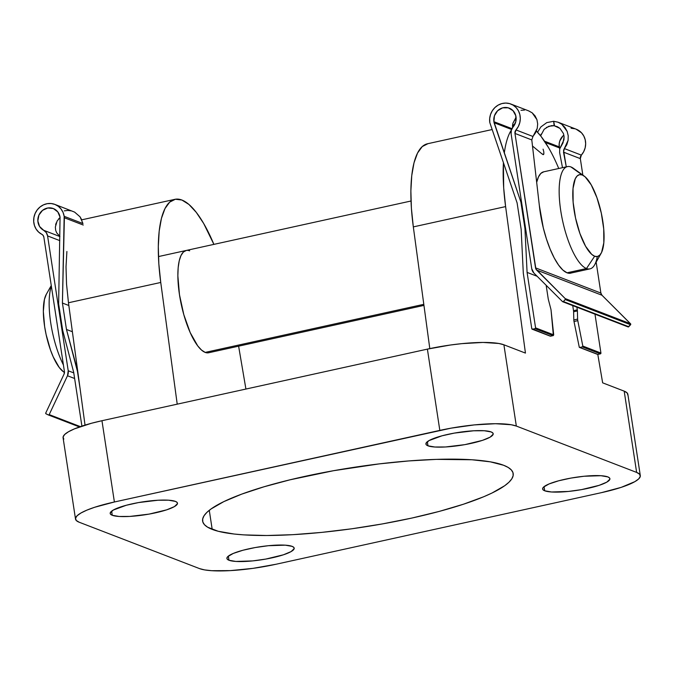 <?xml version="1.0" encoding="UTF-8"?>
<svg xmlns="http://www.w3.org/2000/svg" width="674" height="674" viewBox="0 0 674 674"><rect width="100%" height="100%" fill="white"/><g stroke="black" fill="none" stroke-linecap="round" stroke-linejoin="round"><path stroke-width="1.01" d="M208.544 352.78L205.191 352.409A52.361 16.387 -102.4 0 1 180.354 299.905A52.361 16.387 -102.4 0 1 186.167 250.475A52.361 16.387 -102.4 0 1 189.647 250.821M68.462 302.761L160.749 282.465A104.731 32.782 -102.4 0 1 174.92 199.327A104.731 32.782 -102.4 0 1 181.879 200.026A104.731 32.782 -102.4 0 1 213.894 244.376L203.691 223.507L196.286 212.386L188.931 204.458L181.879 200.026L175.383 199.243L169.68 202.133L164.97 208.595L161.431 218.393L159.182 231.182L158.306 246.507L158.828 263.804L160.749 282.465L68.462 302.761L85.025 425.109L68.462 302.761L66.541 284.108L66.018 266.811L66.895 251.486M174.92 199.327L82.632 219.631A104.731 32.782 77.6 0 0 81.798 219.85L82.675 219.623M212.192 529.376A157.093 30.246 -8.7 0 1 202.621 521.086A157.093 30.246 -8.7 0 1 328.297 471.657A157.093 30.246 -8.7 0 1 503.621 465.271L490.318 461.833L471.918 459.761L436.373 459.373L408.714 460.94L379.091 463.906L333.504 470.713L290.022 479.812L264.065 486.771L241.713 494.126L223.827 501.616L211.097 508.937L206.825 512.442L204.003 515.812L202.672 518.997L202.832 521.971L204.483 524.717L207.617 527.194L218.174 531.264L234.105 534.027L243.895 534.886L266.677 535.51L292.963 534.667L321.742 532.393L351.912 528.77L382.31 523.934L411.772 518.079L439.17 511.423L463.434 504.228L483.654 496.772L491.986 493.031L504.716 485.71L508.996 482.196L511.81 478.835L513.141 475.65L512.99 472.668L511.33 469.93L508.204 467.453L503.621 465.271A157.093 30.246 -8.7 0 1 513.192 473.561A157.093 30.246 -8.7 0 1 387.516 522.982A157.093 30.246 -8.7 0 1 212.192 529.376L209.277 510.311L212.192 529.376M228.975 560.246A34.037 6.555 -8.7 0 1 226.902 558.451A34.037 6.555 -8.7 0 1 254.132 547.743A34.037 6.555 -8.7 0 1 292.12 546.361A34.037 6.555 -8.7 0 1 294.193 548.156A34.037 6.555 -8.7 0 1 266.963 558.864A34.037 6.555 -8.7 0 1 228.975 560.246L228.343 556.117L228.975 560.246L235.841 561.442L252.708 560.903L265.834 559.066L283.409 554.803L291.126 551.576L294.184 548.611L293.788 547.372L292.12 546.361L285.245 545.165L268.387 545.704L255.261 547.541L242.943 550.245L233.305 553.421L227.812 556.581L226.911 557.996L227.307 559.235L228.975 560.246M544.693 490.79A34.037 6.555 -8.7 0 1 542.621 488.995A34.037 6.555 -8.7 0 1 569.85 478.287A34.037 6.555 -8.7 0 1 607.838 476.906A34.037 6.555 -8.7 0 1 609.911 478.7A34.037 6.555 -8.7 0 1 582.681 489.408A34.037 6.555 -8.7 0 1 544.693 490.79L544.061 486.662L544.693 490.79L551.559 491.986L568.426 491.447L581.552 489.61L599.127 485.347L606.844 482.121L609.903 479.155L609.507 477.917L607.838 476.906L600.964 475.709L584.097 476.248L570.979 478.085L558.662 480.789L549.024 483.966L543.53 487.125L542.629 488.54L543.025 489.779L544.693 490.79M112.263 515.281A34.037 6.555 -8.7 0 1 110.191 513.478A34.037 6.555 -8.7 0 1 137.42 502.77A34.037 6.555 -8.7 0 1 175.409 501.389A34.037 6.555 -8.7 0 1 177.481 503.183A34.037 6.555 -8.7 0 1 150.251 513.891A34.037 6.555 -8.7 0 1 112.263 515.281L111.631 511.145L112.263 515.281L119.138 516.469L129.77 516.427L149.123 514.102L166.705 509.83L174.414 506.604L177.473 503.638L177.077 502.4L175.409 501.389L168.542 500.192L157.91 500.243L138.549 502.568L126.232 505.281L113.257 510.066L110.207 513.032L110.595 514.27L112.263 515.281M427.982 445.826A34.037 6.555 -8.7 0 1 425.909 444.023A34.037 6.555 -8.7 0 1 453.139 433.315A34.037 6.555 -8.7 0 1 491.127 431.933A34.037 6.555 -8.7 0 1 493.2 433.727A34.037 6.555 -8.7 0 1 465.97 444.436A34.037 6.555 -8.7 0 1 427.982 445.826L427.35 441.689L427.982 445.826L434.856 447.014L445.48 446.972L464.841 444.646L482.424 440.375L490.133 437.148L493.191 434.182L492.795 432.944L491.127 431.933L484.261 430.737L473.628 430.787L454.268 433.112L441.95 435.825L428.976 440.611L425.917 443.576L426.313 444.815L427.982 445.826M525.442 353.092L505.61 206.598L503.689 187.936L503.411 163.015A104.731 32.782 -102.4 0 0 505.61 206.598L525.442 353.092L503.899 344.793L525.442 353.092M509.83 132.727L511.423 129.964A104.731 32.782 -102.4 0 0 504.312 153.04M558.754 168.508A104.731 32.782 -102.4 0 0 536.394 131.034L541.146 136.519L548.552 147.648M640.3 475.591L627.865 394.324A60.222 11.593 171.3 0 0 624.191 391.147L602.649 382.84L597.804 354.414L602.649 382.84L624.191 391.147L636.635 472.415L516.335 426.061L503.899 344.793A60.222 11.593 171.3 0 0 427.392 349.124L439.827 430.391L114.395 501.987L101.959 420.719L427.392 349.124L450.333 345.029L461.901 343.639L483.014 342.443L498.794 343.479L503.899 344.793L516.335 426.061L636.635 472.415L639.584 474.201L640.283 476.392L638.691 478.902L634.874 481.64L621.226 487.353L601.419 492.66L275.995 564.256L601.419 492.66A60.222 11.593 -8.7 0 0 640.3 475.591A60.222 11.593 -8.7 0 0 636.635 472.415L624.191 391.147L627.149 392.934L627.848 395.124M75.513 519.056A60.222 11.593 -8.7 0 0 79.187 522.232L199.487 568.586L79.187 522.232L76.229 520.446L75.539 518.247L77.131 515.736L80.947 513.007L86.845 510.151L94.587 507.295L114.395 501.987L451.117 428.15L474.336 424.906L495.449 423.71L511.229 424.746L516.335 426.061A60.222 11.593 -8.7 0 0 439.827 430.391L427.392 349.124L101.959 420.719A60.222 11.593 171.3 0 0 63.078 437.78L75.513 519.056A60.222 11.593 -8.7 0 1 114.395 501.987L101.959 420.719L91.453 423.264L74.401 428.883L68.512 431.739L64.687 434.469L63.095 436.979L63.794 439.17M275.995 564.256L253.045 568.351L230.449 570.608L211.636 570.693L204.584 569.901L199.487 568.586A60.222 11.593 -8.7 0 0 275.995 564.256M491.927 129.593L427.493 143.764A104.731 32.782 77.6 0 0 413.322 226.894L429.801 348.61L413.322 226.894L411.401 208.241L410.879 190.944L411.755 175.619L414.005 162.83L417.543 153.032L422.253 146.57L427.956 143.68M413.322 226.894L505.61 206.598L413.322 226.894M238.613 346.166L245.917 389.05L238.613 346.166M177.22 404.156L160.749 282.465L177.22 404.156M423.946 305.398L208.67 352.755A52.361 16.387 -102.4 0 1 205.191 352.409L201.543 350.084L197.735 345.897L190.22 332.636L183.808 314.657L179.469 294.698L177.86 275.784L178.172 267.645L179.233 260.804L180.986 255.539L183.37 252.042L186.294 250.45M584.147 176.04L573.363 168.289A52.361 16.387 77.6 0 0 570.937 166.941L582.21 174.962A41.889 13.109 -102.4 0 1 584.147 176.04A41.889 13.109 -102.4 0 1 601.233 212.782A41.889 13.109 -102.4 0 1 601.141 253.298A41.889 13.109 -102.4 0 1 594.645 256.23L586.481 268.53A52.361 16.387 77.6 0 0 594.611 264.857L601.141 253.298M423.803 304.319L205.191 352.409L423.803 304.319M597.324 256.533L599.666 255.252L601.579 252.455L603.82 242.775L603.727 228.949L601.301 213.094L596.911 197.625L591.233 184.887L585.133 176.824L582.21 174.962L579.522 174.659L577.188 175.939L575.276 178.736L573.026 188.417L573.127 202.242L575.554 218.098L579.935 233.566L585.613 246.305L591.721 254.368L594.645 256.23L597.324 256.533A52.361 16.387 -102.4 0 1 589.961 268.875A52.361 16.387 -102.4 0 1 586.481 268.53L567.028 272.81L586.481 268.53A52.361 16.387 -102.4 0 1 561.644 216.025A52.361 16.387 -102.4 0 1 567.457 166.588A52.361 16.387 -102.4 0 1 570.937 166.941A52.361 16.387 -102.4 0 1 575.773 170.379M567.457 166.588L543.657 171.828A52.361 16.387 77.6 0 0 536.681 182.342L538.475 176.891L540.86 173.395L543.783 171.803M51.35 286.138A52.361 16.387 77.6 0 0 63.423 364.996A52.361 16.387 -102.4 0 1 51.35 286.138M63.339 371.669L59.236 367.49L53.229 356.883L50.499 350.042L46.118 334.565L44.627 326.536L43.338 311.405L44.442 299.424L46.312 294.311M51.258 285.549L46.279 294.37A41.889 13.109 77.6 0 0 46.186 334.885A41.889 13.109 77.6 0 0 63.272 371.627L64.468 372.486M570.937 166.941A52.361 16.387 77.6 0 0 560.76 210.81A52.361 16.387 77.6 0 0 586.481 268.53L594.645 256.23A41.889 13.109 -102.4 0 1 574.063 210.061A41.889 13.109 -102.4 0 1 582.21 174.962L570.937 166.941M567.045 272.81A54.459 17.044 -102.4 0 1 539.31 205.241L543.295 227.888L546.42 238.925L550.119 249.094L554.222 257.94L558.544 265.034L562.883 270.072L567.045 272.81L571.384 272.962A54.459 17.044 -102.4 0 1 570.659 273.172A54.459 17.044 -102.4 0 1 567.045 272.81M576.093 129.164L581.468 132.761L583.768 135.954L585.192 139.703L585.664 143.747L585.15 147.842L583.676 151.717L581.35 155.121L564.391 148.583L566.792 144.75L568.098 140.361L568.216 135.76L568.098 140.361L563.548 150.251L566.278 166.849L563.489 152.139L580.322 158.626L582.841 175.097L580.322 158.626L563.489 152.139L564.391 148.583L581.35 155.121A4.086 3.8 -68.9 0 0 580.322 158.626L581.35 155.121A16.336 15.199 -68.9 0 0 576.194 129.197L558.198 122.264L561.779 124.243L567.137 131.346M627.856 326.78A0.682 0.632 -68.9 0 0 628.766 326.73L563.405 301.548L565.208 299.551L630.569 324.733A0.682 0.632 -68.9 0 0 630.569 323.781L565.208 298.59L536.614 270.055L601.975 295.237L600.888 293.064A4.086 3.8 -68.9 0 0 601.975 295.237L536.614 270.055A4.086 3.8 111.1 0 1 535.535 267.881L600.888 293.064L596.153 262.119L600.888 293.064L535.535 267.881L514.961 133.444L531.794 139.931L539.31 205.241L531.794 139.931L514.961 133.444A4.086 3.8 111.1 0 1 515.989 129.939L532.949 136.477L531.794 139.914M537.557 132.247L540.877 126.931L546.783 122.617L553.649 121.286L558.198 122.264M562.706 301.733A0.682 0.632 111.1 0 1 562.504 301.598L533.909 273.054A8.172 7.599 111.1 0 1 531.744 268.715L511.111 133.856A8.172 7.599 111.1 0 1 513.108 126.931L515.804 121.606L515.779 115.692L513.032 110.679L508.255 107.823L502.644 107.84L497.623 110.738L494.438 115.776L493.907 121.691L494.067 122.727L511.591 129.475L494.067 122.727L520.901 202.099L524.945 228.511L525.636 228.772L524.945 228.511L527.085 272.406L537.127 276.273L527.085 272.406L535.577 327.867L535.282 328.567L532.519 329.224A0.682 0.632 111.1 0 1 531.786 328.701L523.302 273.231L521.154 229.345L517.11 202.933L489.804 122.592L517.11 202.933L521.154 229.345L523.302 273.231L531.786 328.701L550.607 336.191L553.371 335.534L551.079 310.343A3.404 1.062 -102.4 0 0 550.793 308.802L548.425 299.753A3.404 1.062 -102.4 0 1 548.198 298.658L546.151 285.271L548.198 298.658A3.404 1.062 77.6 0 0 548.425 299.753L550.793 308.802A3.404 1.062 -102.4 0 1 551.079 310.343L553.699 334.852L535.577 327.867A0.682 0.632 111.1 0 1 535.046 328.668L553.135 335.635L550.144 336.099L532.519 329.224L535.046 328.668L553.135 335.635L553.699 334.852L535.577 327.867L527.085 272.406L524.945 228.511L520.901 202.099L521.592 202.36L520.901 202.099L493.907 121.691L511.962 128.65L493.907 121.691A11.913 11.079 111.1 0 1 498.027 110.359A11.913 11.079 111.1 0 1 509.241 108.143A11.913 11.079 111.1 0 1 513.108 126.931L511.355 130.192L511.111 133.856L531.744 268.715L533.909 273.054L562.504 301.598L563.405 301.548A0.682 0.632 111.1 0 1 562.706 301.733L628.067 326.915L630.569 324.733L628.766 326.73L563.405 301.548L565.351 299.323L565.208 298.59A0.682 0.632 111.1 0 1 565.208 299.551L630.569 324.733L630.704 323.992L601.975 295.237L630.569 323.781L565.208 298.59L535.906 269.061L514.961 133.444L515.989 129.939L532.949 136.477L537.212 128.456L537.675 123.999L536.942 119.686L532.207 112.853L528.829 110.949L510.833 104.015A16.336 15.199 111.1 0 1 515.989 129.939L518.323 126.535L519.789 122.66L520.311 118.565L519.839 114.521L518.407 110.772L516.115 107.579L513.099 105.136L509.569 103.594L505.736 103.063L501.86 103.577L498.179 105.102L494.927 107.537L492.332 110.721L490.546 114.454L489.686 118.498L489.804 122.592A16.336 15.199 111.1 0 1 495.449 107.056A16.336 15.199 111.1 0 1 510.833 104.015M563.944 139.821L559.723 148.828L563.009 142.854L564.087 136.628L563.944 139.821M563.439 133.519L564.087 136.628L563.439 133.519L559.984 128.397L563.439 133.519M541.138 134.109L540.641 135.87L544.154 129.29L548.838 126.257L554.129 125.701L559.984 128.397L557.432 126.737L554.55 125.861L553.691 121.303L554.55 125.861L553.649 121.286L546.783 122.617M563.877 135.129A11.913 11.079 -68.9 0 0 559.268 146.873L544.516 141.195L559.268 146.873L559.732 148.802L559.428 147.909L545.384 142.5L559.428 147.909L559.176 143.899L559.799 140.959L562.975 135.921M516.107 117.68L512.906 123.232L512.535 127.681M559.715 148.87L559.622 152.551L562.495 167.683L559.622 152.551M546.353 127.496L551.484 125.642L554.129 125.701L553.649 121.286L557.929 122.163L561.779 124.243L564.93 127.378L567.129 131.32L568.216 135.76M521.002 110.309L524.515 110.064M515.551 118.262L512.906 123.232L512.484 126.072M543.168 154.658L543.851 153.984L543.825 151.995L543.851 153.984L543.168 154.658L541.938 153.857L543.598 154.506M543.825 151.995L543.092 149.148L543.825 151.995M572.74 305.6L573.507 310.68A3.404 1.062 -102.4 0 1 573.608 311.776L573.818 319.939A3.404 1.062 77.6 0 0 574.004 321.498L579.303 347.337L574.004 321.498L577.795 320.664A3.404 1.062 -102.4 0 1 577.61 319.105L577.399 310.941A3.404 1.062 77.6 0 0 577.298 309.846L576.893 307.201L577.298 309.846A3.404 1.062 -102.4 0 1 577.399 310.941L573.608 311.776A3.404 1.062 77.6 0 0 573.507 310.68L577.298 309.846L573.507 310.68L572.74 305.6M579.438 347.405L597.535 354.381A0.682 0.632 -68.9 0 0 597.88 354.406L579.303 347.337M579.783 347.439L582.311 346.883L600.399 353.85L597.88 354.406L579.783 347.439L582.311 346.883L600.399 353.85A0.682 0.632 -68.9 0 0 600.93 353.05L582.808 346.065L582.311 346.883L582.808 346.065L577.795 320.664A3.404 1.062 -102.4 0 1 577.61 319.105L573.818 319.939A3.404 1.062 77.6 0 0 574.004 321.498L577.795 320.664L582.808 346.065L600.93 353.05L594.982 314.168L600.93 353.05L600.399 353.85L597.627 354.406M574.922 128.776L571.097 128.245M573.608 311.776L573.818 319.939L577.61 319.105L577.399 310.941L573.608 311.776M532.494 146.022L541.938 153.857M528.576 110.856L532.207 112.853L535.063 115.877L536.942 119.686L537.675 123.999L537.212 128.456L535.603 132.727L532.94 136.485M43.861 237.164L64.434 371.601A4.086 3.8 111.1 0 1 64.064 374.095L45.781 412.951L64.064 374.095L64.434 371.601L43.861 237.164L43.187 235.479L41.855 234.333A4.086 3.8 111.1 0 1 43.861 237.164M74.612 212.108L54.889 204.407A16.336 15.199 111.1 0 1 64.165 216.32L82.969 223.566L80.038 216.809L74.612 212.108L80.038 216.809L81.866 220.01M82.969 223.566L64.165 216.32L64.384 217.769L83.256 225.04L64.384 217.769L62.421 303.039L66.465 329.451L77.451 371.399L80.046 388.35L77.771 371.526L66.465 329.451L72.379 331.734L66.465 329.451L62.421 303.039L68.832 305.507L62.421 303.039L64.165 216.32L63.07 212.436L61.064 209.024L58.293 206.295L54.914 204.416L51.165 203.523L47.273 203.666L43.49 204.845L40.061 206.969L37.213 209.909L35.124 213.473L33.927 217.441L33.7 221.552L34.458 225.537L36.152 229.143L38.671 232.134L41.855 234.333A16.336 15.199 111.1 0 1 35.115 213.49A16.336 15.199 111.1 0 1 54.889 204.407M56.7 232.867L59.885 236.355L56.7 232.867L55.774 230.584M55.352 227.045L55.639 230.087L55.352 227.045L57.096 221.038L60.104 217.491M43.667 230.289A11.913 11.079 111.1 0 1 38.915 215.09A11.913 11.079 111.1 0 1 53.297 208.536A11.913 11.079 111.1 0 1 60.062 217.222L58.638 303.873L62.674 330.285L73.668 372.233L81.908 426.103L73.668 372.233L62.674 330.285L58.638 303.873L60.062 217.222L57.812 211.914L53.347 208.552L47.795 207.988L42.546 210.355L38.924 215.065L37.837 220.92L39.564 226.464L43.667 230.289A8.172 7.599 111.1 0 1 47.584 235.917L59.809 240.626L47.584 235.917L68.217 370.767L47.584 235.917L46.27 232.589L43.667 230.289L59.885 236.54L43.667 230.289M73.769 372.907L68.217 370.767A8.172 7.599 111.1 0 1 67.484 375.755L74.62 378.502L67.484 375.755L49.202 414.603L67.484 375.755L68.217 370.767L73.769 372.907M64.3 210.861L67.796 210.431L71.292 210.852M80.383 426.625L49.202 414.603A0.682 0.632 111.1 0 1 48.343 414.948L46.059 413.844L48.587 415.007L49.202 414.603L80.383 426.625M48.435 414.982L79.473 426.937L48.385 414.965M46.059 413.844A0.682 0.632 111.1 0 1 45.781 412.951L46.059 413.844M59.464 218.056L58.722 218.814M56.186 222.951L55.622 224.846M512.56 125.052L514.692 124.58M569.909 273.282L589.961 268.875M158.449 256.575L411.022 201.004M532.174 329.198L550.27 336.166"/></g></svg>
